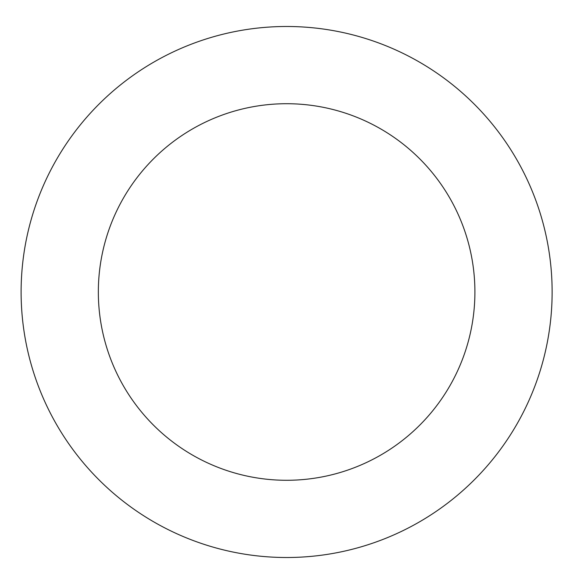 <?xml version="1.0" encoding="UTF-8"?>
<svg xmlns="http://www.w3.org/2000/svg" width="584" height="584" viewBox="0 0 584 584"><rect width="100%" height="100%" fill="white"/><g stroke="black" fill="none" stroke-linecap="round" stroke-linejoin="round"><path stroke-width="0.88" d="M474.909 292A188.289 188.289 0 0 1 192.479 455.06A188.289 188.289 0 0 1 192.479 128.94A188.289 188.289 0 0 1 474.909 292M552.128 292A265.501 265.501 0 0 1 153.869 521.935A265.501 265.501 0 0 1 153.869 62.065A265.501 265.501 0 0 1 552.128 292"/></g></svg>

